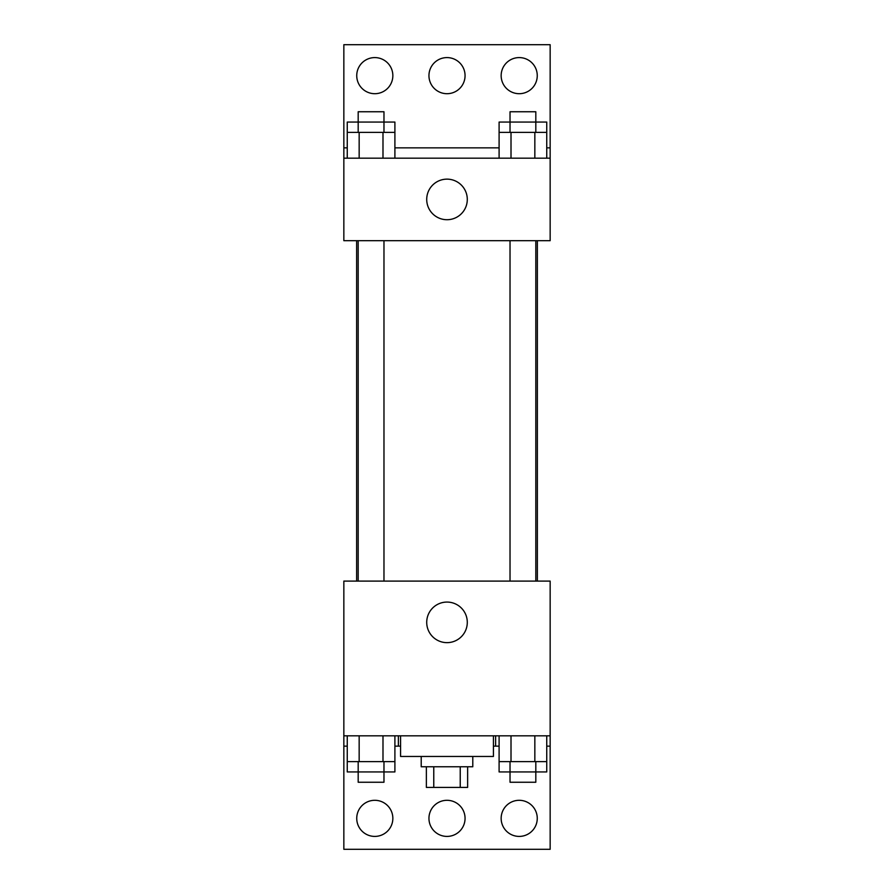 <?xml version="1.0" encoding="UTF-8"?>
<svg xmlns="http://www.w3.org/2000/svg" width="894" height="894" viewBox="0 0 894 894"><rect width="100%" height="100%" fill="white"/><g stroke="black" fill="none" stroke-linecap="round" stroke-linejoin="round"><path stroke-width="1.34" d="M460.231 766.773L460.231 787.413L426.371 787.413L426.371 766.773M460.231 787.413L467.629 787.413L467.629 766.773M472.792 756.458L472.792 766.773L421.208 766.773L421.208 756.458M433.769 766.773L433.769 787.413M400.579 735.829L400.579 756.458L493.421 756.458L493.421 735.829M343.844 735.829L343.844 581.1L550.156 581.1L550.156 735.829L343.844 735.829L343.844 849.3L550.156 849.3L550.156 746.144L546.748 746.144M550.156 735.829L550.156 746.144M426.717 622.358A20.283 20.283 0 0 1 457.147 604.791A20.283 20.283 0 0 1 457.147 639.925A20.283 20.283 0 0 1 426.717 622.358M495.622 735.829L495.622 746.144L493.421 746.144M499.098 746.144L495.622 746.144M398.378 735.829L398.378 746.144L394.902 746.144M347.252 746.144L343.844 746.144M400.579 746.144L398.378 746.144M501.154 818.356A18.048 18.048 0 0 1 528.231 802.723A18.048 18.048 0 0 1 528.231 833.99A18.048 18.048 0 0 1 501.154 818.356M356.74 818.356A18.048 18.048 0 0 1 383.817 802.723A18.048 18.048 0 0 1 383.817 833.99A18.048 18.048 0 0 1 356.74 818.356M428.952 818.356A18.048 18.048 0 0 1 456.029 802.723A18.048 18.048 0 0 1 456.029 833.99A18.048 18.048 0 0 1 428.952 818.356M537.361 240.687L537.361 581.1M535.819 581.1L535.819 240.687M383.973 240.687L383.973 581.1M550.156 240.687L343.844 240.687L343.844 44.7L550.156 44.7L550.156 240.687M550.156 158.171L343.844 158.171M426.717 199.429A20.283 20.283 0 0 1 457.147 181.862A20.283 20.283 0 0 1 457.147 216.996A20.283 20.283 0 0 1 426.717 199.429M343.844 147.856L347.252 147.856M394.902 147.856L499.098 147.856M546.748 147.856L550.156 147.856M428.952 75.644A18.048 18.048 0 0 1 456.029 60.01A18.048 18.048 0 0 1 456.029 91.277A18.048 18.048 0 0 1 428.952 75.644M392.846 75.644A18.048 18.048 0 0 1 365.769 91.277A18.048 18.048 0 0 1 365.769 60.01A18.048 18.048 0 0 1 392.846 75.644M537.26 75.644A18.048 18.048 0 0 1 510.183 91.277A18.048 18.048 0 0 1 510.183 60.01A18.048 18.048 0 0 1 537.26 75.644M535.819 132.379L535.819 111.75L510.027 111.75L510.027 122.065L546.748 122.065L546.748 132.379L499.098 132.379L499.098 158.171M546.748 132.379L546.748 158.171M534.836 132.379L534.836 158.171M511.01 132.379L511.01 158.171M383.973 132.379L383.973 111.75L358.181 111.75L358.181 122.065L394.902 122.065L394.902 132.379L347.252 132.379L347.252 158.171M394.902 132.379L394.902 158.171M382.99 132.379L382.99 158.171M359.164 132.379L359.164 158.171M510.027 132.379L510.027 122.065L499.098 122.065L499.098 132.379M358.181 132.379L358.181 122.065L347.252 122.065L347.252 132.379M546.748 735.829L546.748 761.621L499.098 761.621L499.098 771.935L535.819 771.935L535.819 782.25L510.027 782.25L510.027 761.621M499.098 735.829L499.098 761.621M534.836 735.829L534.836 761.621M511.01 735.829L511.01 761.621M535.819 761.621L535.819 771.935L546.748 771.935L546.748 761.621M394.902 735.829L394.902 761.621L347.252 761.621L347.252 771.935L383.973 771.935L383.973 782.25L358.181 782.25L358.181 761.621M347.252 735.829L347.252 761.621M382.99 735.829L382.99 761.621M359.164 735.829L359.164 761.621M383.973 761.621L383.973 771.935L394.902 771.935L394.902 761.621M356.639 240.687L356.639 581.1M510.027 581.1L510.027 240.687M358.181 240.687L358.181 581.1"/></g></svg>
